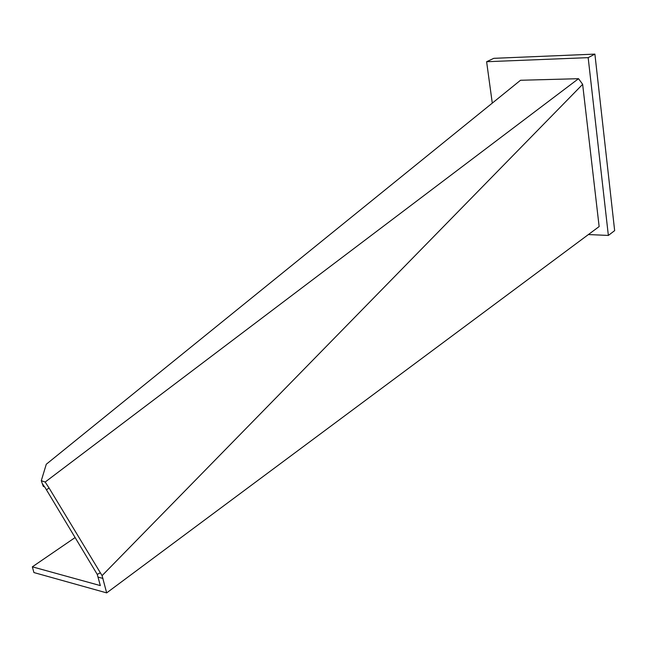 <?xml version="1.0" encoding="UTF-8"?>
<svg xmlns="http://www.w3.org/2000/svg" width="647" height="647" viewBox="0 0 647 647"><rect width="100%" height="100%" fill="white"/><g stroke="black" fill="none" stroke-linecap="round" stroke-linejoin="round"><path stroke-width="0.97" d="M581.418 82.606L578.523 78.691L45.169 482.039L41.287 480.689L43.26 486.35L44.797 487.07L97.236 574.382L100.334 585.592L32.35 566.829L33.919 572.555L106.674 592.887L102.08 575.644L582.64 84.353L581.418 82.606M46.341 489.844L49.091 488.04L45.169 482.039M49.091 488.04L102.08 575.644M106.674 592.887L599.138 226.563L582.64 84.353M32.35 566.829L75.076 537.576M98.158 577.132L102.978 578.434M97.236 574.382L100.188 572.886M41.287 480.689L46.277 464.255L520.511 80.268L578.523 78.691M588.398 234.554L608.358 235.435L588.163 57.648L486.617 61.724L492.286 103.124M608.358 235.435L614.65 230.631L594.892 54.113L493.815 58.327L486.617 61.724M588.163 57.648L594.892 54.113M44.586 486.973L42.281 483.535"/></g></svg>
